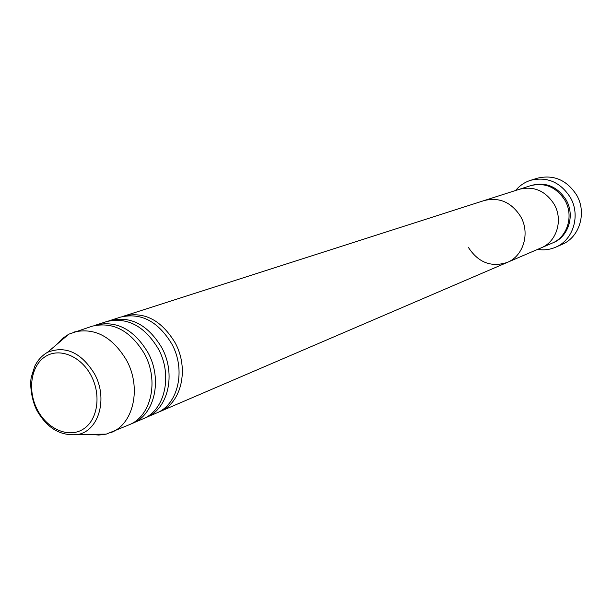 <?xml version="1.0" encoding="UTF-8"?>
<svg xmlns="http://www.w3.org/2000/svg" width="612" height="612" viewBox="0 0 612 612"><rect width="100%" height="100%" fill="white"/><g stroke="black" fill="none" stroke-linecap="round" stroke-linejoin="round"><path stroke-width="0.92" d="M555.65 247.202L562.076 244.387C579.541 237.311 587.015 212.8 576.718 195.22C566.888 180.012 553.753 174.344 537.328 178.214L530.627 180.303C547.197 176.401 560.447 182.139 570.384 197.523C580.788 215.309 573.268 240.072 555.65 247.202C549.89 249.681 543.884 250.407 537.627 249.375M122.324 316.595L484.168 200.56C499.308 196.911 511.479 202.251 520.674 216.579C511.479 202.251 499.308 196.911 484.168 200.56L519.336 189.292C533.848 185.78 545.476 190.799 554.212 204.339C545.476 190.799 533.848 185.78 519.336 189.292L530.65 185.666C544.955 182.2 556.4 187.111 564.991 200.399C573.964 215.738 567.408 237.104 552.146 243.148L541.23 247.829C556.706 241.709 563.338 219.96 554.212 204.339C563.338 219.96 556.706 241.709 541.23 247.829L507.302 262.403C523.444 256.03 530.283 233.111 520.674 216.579C530.283 233.111 523.444 256.03 507.302 262.403C491.184 267.612 478.171 262.548 468.264 247.217M515.602 190.485C519.649 185.612 524.652 182.215 530.627 180.303M108.423 321.055L120.595 317.093C141.035 312.395 158.103 321.338 171.796 343.929C186.201 369.992 178.184 404.647 156.481 413.054L144.7 418.05M124.022 315.999C144.424 311.301 161.446 320.214 175.101 342.728C189.46 368.692 181.45 403.239 159.793 411.631L158.118 412.297M94.141 325.63L106.649 321.568C127.242 316.84 144.478 325.928 158.332 348.848C172.913 375.278 164.896 410.369 143.024 418.83L130.922 423.971M110.168 320.436C130.731 315.716 147.913 324.773 161.736 347.608C176.271 373.94 168.254 408.923 146.421 417.369M57.153 344.105L62.516 338.421L68.827 334.167L92.313 326.158C113.075 321.407 130.463 330.656 144.493 353.897C159.25 380.71 151.233 416.252 129.193 424.766L106.22 434.145L98.662 435.071L90.89 434.298M95.931 325.003C116.655 320.252 134.005 329.463 147.989 352.619C162.7 379.341 154.683 414.76 132.689 423.267M73.83 332.087C94.791 327.298 112.394 336.745 126.638 360.414C141.624 387.725 133.607 423.841 111.361 432.432M531.27 185.474C545.751 181.642 557.387 186.476 566.169 199.971C575.265 215.5 568.349 237.158 552.735 242.88M91.219 375.806C81.036 356.008 59.242 347.226 45.097 356.72C30.799 365.922 27.326 390.609 37.332 409.711C47.132 428.936 68.284 438.33 82.819 429.394C97.507 420.758 101.623 395.467 91.219 375.806M78.328 434.428C60.978 436.532 47.109 428.431 36.72 410.132C31.181 398.84 29.827 384.214 31.25 377.336L34.777 366.205C37.745 360.147 42.014 355.495 47.598 352.252C65.706 345.329 81.381 352.596 94.623 374.039C107.995 398.313 99.045 430.282 78.328 434.428L106.22 434.145M47.598 352.252L68.827 334.167M159.793 411.631L507.302 262.403"/></g></svg>
